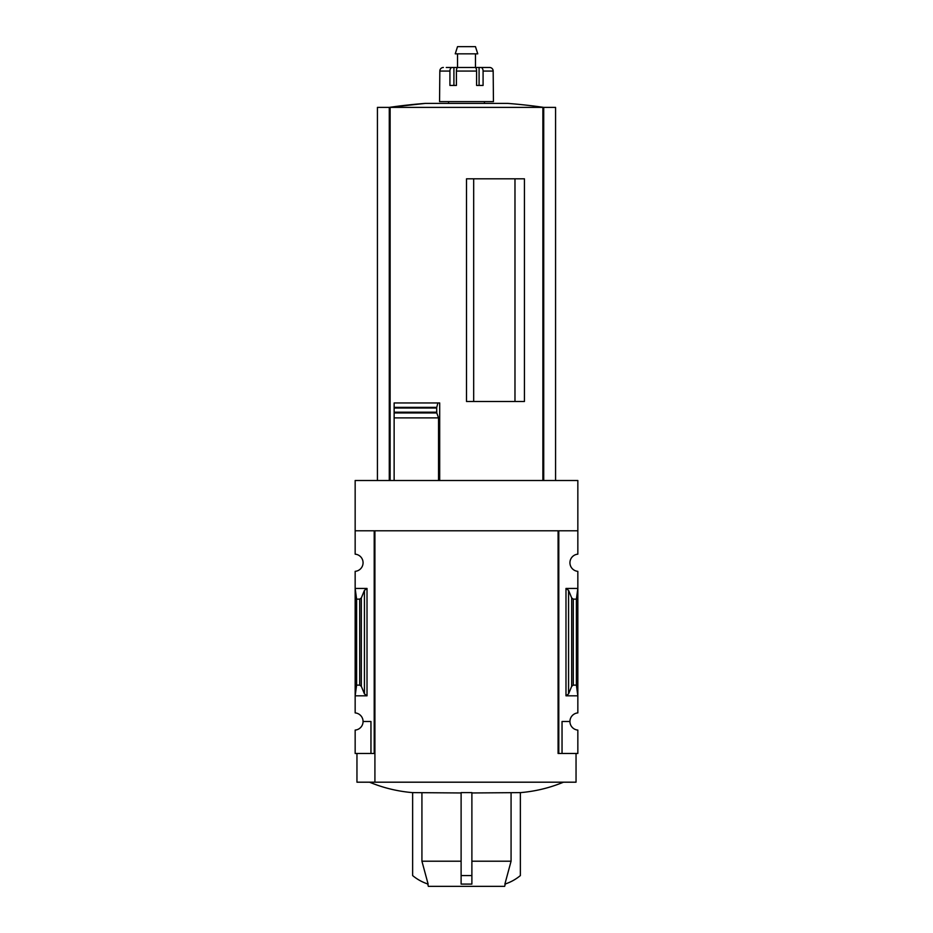 <?xml version="1.0" encoding="UTF-8"?>
<svg xmlns="http://www.w3.org/2000/svg" width="933" height="933" viewBox="0 0 933 933"><rect width="100%" height="100%" fill="white"/><g stroke="black" fill="none" stroke-linecap="round" stroke-linejoin="round"><path stroke-width="1.4" d="M558.086 753.467L558.086 530.784L558.086 753.467L558.797 753.467L558.797 530.784L577.842 530.784L577.842 480.507L355.158 480.507L355.158 554.167A8.619 8.619 0 0 1 363.065 562.751A8.619 8.619 0 0 1 355.158 571.346L355.158 712.905A8.619 8.619 0 0 1 363.065 721.501L370.961 721.501L370.961 753.467L374.914 753.467M577.842 530.784L577.842 554.167A8.619 8.619 0 0 0 569.935 562.751A8.619 8.619 0 0 0 577.842 571.346L577.842 712.905A8.619 8.619 0 0 0 569.935 721.501A8.619 8.619 0 0 0 577.842 730.084L577.842 753.467L562.039 753.467L562.039 721.501L569.935 721.501M370.961 753.467L355.158 753.467L355.158 730.084A8.619 8.619 0 0 0 363.065 721.501M514.981 401.493L514.981 178.821M473.684 401.493L473.684 178.821M555.567 480.507L555.567 107.388L377.433 107.388L377.433 480.507M394.134 480.507L394.134 412.946L394.134 417.879L438.545 417.879L436.784 412.946L436.691 407.849L436.691 412.351M436.784 412.946L394.134 412.946L394.134 402.963L394.134 407.359L436.761 407.359L437.904 402.963L439.7 402.963L439.7 480.507M466.5 401.493L524.439 401.493L524.439 178.821L466.5 178.821L466.5 401.493M438.545 480.507L438.545 417.879M421.926 792.968L421.926 861.206L428.119 884.099A46.685 46.685 0 0 1 412.631 875.574L412.631 792.607L461.112 792.968M461.112 792.607L471.888 792.607L471.888 884.099L461.112 884.099L461.112 792.607M471.888 792.968L520.369 792.607L520.369 875.574A46.685 46.685 0 0 1 504.881 884.099L511.074 861.206L471.888 861.206M461.112 861.206L421.926 861.206M511.074 792.968L511.074 861.206M505.301 883.971L504.66 886.35L428.34 886.35L427.699 883.971M367.019 588.431L355.158 588.431L356.604 599.138L359.718 599.138L361.328 597.936L364.43 590.356L367.019 588.431L367.019 695.82L355.158 695.82L356.604 685.114L356.604 599.138M367.019 695.82L364.43 693.895L361.328 686.326L359.718 685.114L356.604 685.114M374.203 753.467L374.203 530.784L355.158 530.784M558.797 753.467L562.039 753.467M568.57 693.895L571.672 686.326L573.282 685.114L576.396 685.114L577.842 695.82L565.981 695.82L568.57 693.895L568.57 590.356L565.981 588.431L577.842 588.431L576.396 599.138L573.282 599.138L571.672 597.936L568.57 590.356M576.396 685.114L576.396 599.138M576.046 753.467L576.046 782.192L356.954 782.192L356.954 753.467M558.086 530.784L374.914 530.784L374.914 782.192M471.888 875.574L461.112 875.574M394.134 402.963L437.904 402.963M543.717 480.507L543.717 107.388M389.283 480.507L389.283 107.388M425.261 103.4A538.726 538.726 0 0 0 389.248 107.388L425.261 103.4L507.739 103.4A538.726 538.726 0 0 1 543.752 107.388M456.412 85.439L456.412 71.071A3.592 1.341 -90 0 1 457.753 67.479L475.247 67.479A3.592 1.341 90 0 1 476.588 71.071L476.588 85.439L479.084 85.439L479.084 67.479L489.615 67.479A3.592 3.557 90 0 1 493.172 71.071L493.44 101.604L439.56 101.604L439.828 71.071A3.592 3.557 -90 0 1 443.385 67.479A3.592 3.557 -90 0 0 439.828 71.071L449.916 71.071L449.916 85.439L456.412 85.439L453.916 85.439L453.916 67.479L448.726 67.479M476.588 85.439L483.084 85.439L483.084 71.071A3.592 2.216 -90 0 0 480.868 67.479M446.254 67.479L452.132 67.479A3.592 2.216 90 0 0 449.916 71.071M459.048 67.479L473.952 67.479M453.916 67.479L458.838 67.479M474.162 67.479L479.084 67.479M486.746 67.479L489.615 67.479M448.54 103.4L448.54 101.604M457.52 67.479L457.52 53.834M455.246 53.834L477.754 53.834L475.48 46.65L457.52 46.65L455.246 53.834M542.878 480.507L542.878 107.388M390.122 480.507L390.122 107.388M359.718 685.114L359.718 599.138M565.981 695.82L565.981 588.431M573.282 685.114L573.282 599.138M571.672 686.326L571.672 597.936M364.43 693.895L364.43 590.356M361.328 686.326L361.328 597.936M394.134 412.188L436.609 412.188M394.134 408.024L436.609 408.024M456.412 71.071L476.588 71.071M483.084 71.071L493.172 71.071M520.369 792.63C535.274 791.382 549.642 787.907 563.474 782.192M412.631 792.63C397.726 791.382 383.358 787.907 369.526 782.192M484.46 103.4L484.46 101.604M475.48 67.479L475.48 53.834"/></g></svg>
